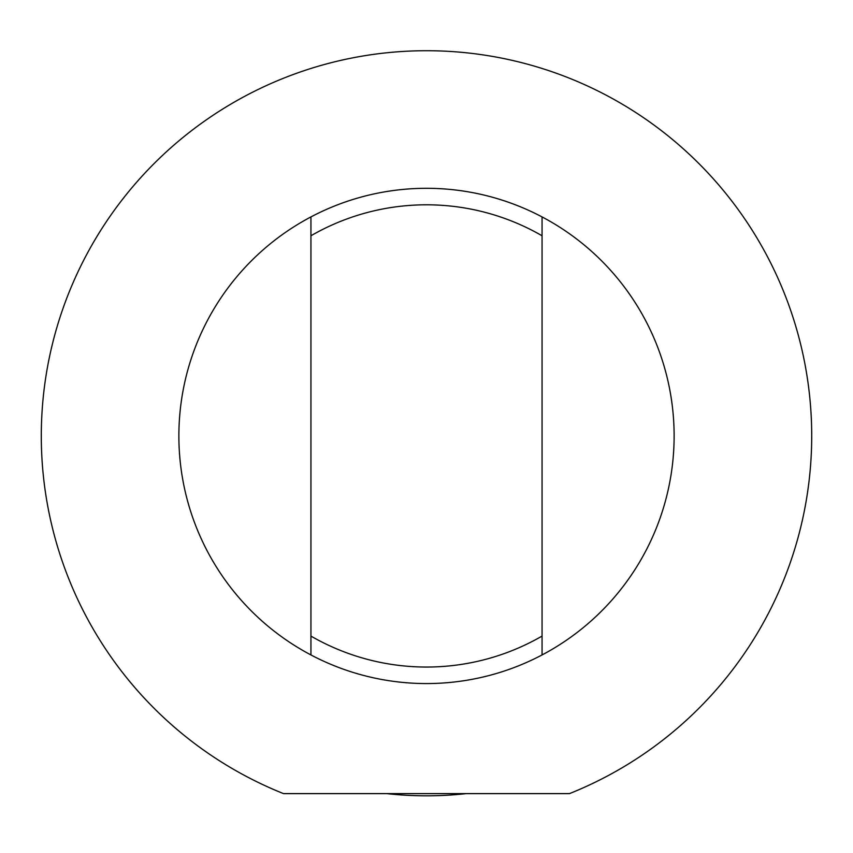 <?xml version="1.0" encoding="UTF-8"?>
<svg xmlns="http://www.w3.org/2000/svg" width="853" height="853" viewBox="0 0 853 853"><rect width="100%" height="100%" fill="white"/><g stroke="black" fill="none" stroke-linecap="round" stroke-linejoin="round"><path stroke-width="1.28" d="M310.94 636.082L310.94 654.944A247.637 247.637 0 0 0 542.06 654.944L542.06 216.918A247.637 247.637 0 0 0 310.94 216.918L310.94 636.082A231.12 231.12 0 0 0 542.06 636.082M310.94 235.769A231.12 231.12 0 0 1 542.06 235.769M283.527 793.621L569.473 793.621A385.204 385.204 0 0 0 733.079 202.705A385.204 385.204 0 0 0 119.921 202.705A385.204 385.204 0 0 0 283.527 793.621M310.94 654.944A247.637 247.637 0 0 1 310.94 216.918M542.06 216.918A247.637 247.637 0 0 1 542.06 654.944M466.239 793.621A359.891 359.891 0 0 1 386.761 793.621"/></g></svg>
